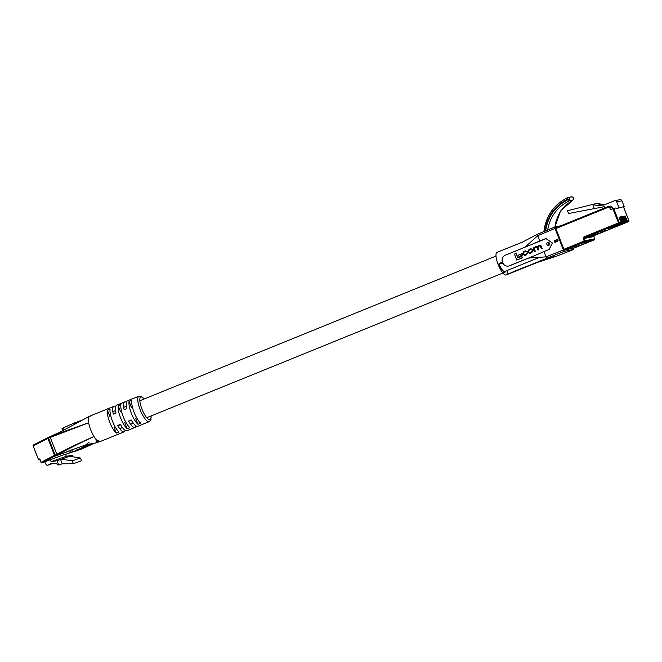 <?xml version="1.0" encoding="UTF-8"?>
<svg xmlns="http://www.w3.org/2000/svg" width="662" height="662" viewBox="0 0 662 662"><rect width="100%" height="100%" fill="white"/><g stroke="black" fill="none" stroke-linecap="round" stroke-linejoin="round"><path stroke-width="0.99" d="M498.958 264.155A9.16 2.631 67.9 0 0 498.974 264.188A9.16 2.631 67.9 0 0 505.04 272.148A9.16 2.631 67.9 0 0 505.727 271.064M90.14 416.191C91.315 415.612 91.381 415.521 90.338 415.918L89.279 416.365C88.104 416.936 88.046 417.027 89.097 416.655C88.046 417.027 88.104 416.936 89.279 416.365A13.737 3.947 67.9 0 0 88.658 422.778A13.737 3.947 67.9 0 0 90.702 429.77A13.737 3.947 67.9 0 0 93.987 436.523A13.737 3.947 67.9 0 0 96.644 440.122L98.853 440.478L98.034 441.322A13.737 3.947 67.9 0 0 99.143 441.786L100.227 441.413C101.303 441.107 101.228 441.173 100.003 441.612C101.228 441.173 101.303 441.107 100.227 441.413M98.911 441.959L100.003 441.612M92.018 444.003L98.15 442.183M98.034 441.322L95.874 441.107L96.644 440.122M89.502 444.881L83.809 447.098A54.747 2.888 158.8 0 0 72.638 452.047L81.368 449.093A42.732 2.259 -21.2 0 1 90.09 445.236L92.556 443.995L89.502 444.881M71.397 452.742L70.478 450.375L83.296 445.783L89.329 444.425C93.325 443.623 93.425 443.482 89.618 444.02M88.567 416.729L60.763 431.756L51.669 435.91L88.658 422.778L48.574 438.112A0.761 0.67 -116.8 0 1 48.93 437.177L50.453 436.407M82.444 419.965L74.442 422.944A54.747 2.888 158.8 0 0 63.262 427.892L62.029 428.587L62.84 430.681M136.008 425.956A13.737 3.947 -112.1 0 1 135.023 427.412A13.737 3.947 -112.1 0 1 128.527 421.065L131.242 419.965A13.737 3.947 67.9 0 0 137.729 426.311L149.24 421.636A13.737 3.947 -112.1 0 1 140.137 409.687A13.737 3.947 -112.1 0 1 138.904 396.182L127.394 400.858A13.737 3.947 67.9 0 0 126.831 408.603L124.125 409.704A13.737 3.947 -112.1 0 1 124.688 401.958A13.737 3.947 -112.1 0 1 126.409 402.314M125.176 430.358A13.737 3.947 -112.1 0 1 124.191 431.814A13.737 3.947 -112.1 0 1 117.695 425.467L120.401 424.367A13.737 3.947 67.9 0 0 126.897 430.714L135.023 427.412M134.038 412.169A13.737 3.947 67.9 0 0 140.675 423.183L137.961 424.284A13.737 3.947 -112.1 0 1 131.333 413.27A13.737 3.947 -112.1 0 1 129.073 401.379L131.788 400.278A13.737 3.947 67.9 0 0 134.038 412.169M123.206 416.563A13.737 3.947 67.9 0 0 129.835 427.586L127.129 428.686A13.737 3.947 -112.1 0 1 120.501 417.664A13.737 3.947 -112.1 0 1 118.241 405.773L120.947 404.672A13.737 3.947 67.9 0 0 123.206 416.563M112.375 420.966A13.737 3.947 67.9 0 0 119.003 431.988L116.297 433.089A13.737 3.947 -112.1 0 1 109.66 422.066A13.737 3.947 -112.1 0 1 107.41 410.175L110.115 409.075A13.737 3.947 67.9 0 0 112.375 420.966M124.191 431.814L101.005 441.223M70.536 450.516L56.096 455.646A0.761 0.67 -116.8 0 1 55.186 455.166L56.841 454.331C65.397 449.597 77.785 443.664 93.987 436.523C78.108 443.937 66.026 450.036 57.743 454.811L56.841 454.331L50.221 437.276L50.585 436.341L51.669 435.91M70.784 450.301L56.096 455.646M124.688 401.958L116.562 405.26A13.737 3.947 67.9 0 0 115.999 413.005L113.285 414.106A13.737 3.947 -112.1 0 1 113.847 406.36A13.737 3.947 -112.1 0 1 115.569 406.716M55.186 455.166L48.574 438.112M50.585 436.341L48.864 437.201M135.602 418.194L137.961 424.284M129.073 401.379L131.44 407.469M124.77 422.596L127.129 428.686M118.241 405.773L120.608 411.872M113.93 426.998L116.297 433.089M107.41 410.175L109.768 416.266M128.527 421.065L130.406 420.693M117.695 425.467L119.574 425.095M82.51 448.075L85.166 446.958L82.684 447.926M79.382 449.614L73.722 451.898L79.374 449.581M78.728 449.87L79.142 449.647M81.906 448.464L79.539 449.316L82.262 448.248M86.904 446.122L85.067 446.933L86.904 446.122M90.462 444.773L84.446 447.073L90.462 444.773M79.912 449.291L81.914 448.406L79.912 449.291M68.683 456.598L57.023 460.744L51.106 461.671L66.308 456.259L72.224 455.332L68.683 456.598M70.073 456.375L80.375 457.972L72.266 460.851L61.963 459.262M52.513 463.524L47.821 465.196L51.222 463.474L56.336 463.673L58.695 465.055L62.245 463.789L73.366 463.698L81.476 460.81L80.375 457.972M73.366 463.698L72.266 460.851M55.74 455.663L41.996 462.771L65.48 454.132L66.308 456.259M72.795 456.797L72.224 455.332M47.821 465.196A3.434 1.622 70.4 0 1 47.73 465.237A3.434 1.622 70.4 0 1 45.124 462.738L44.759 461.795M58.695 465.055L57.023 460.744M50.279 459.536L51.106 461.671M62.245 463.789L60.573 459.478M70.569 450.599L55.443 455.977A0.761 0.67 -116.8 0 1 54.541 455.489L47.921 438.443L33.174 445.89L38.413 459.387L39.224 458.981A1.142 0.538 70.4 0 1 40.125 459.8L41.085 462.283L55.136 455.051M33.191 445.923L33.174 445.89A0.761 0.67 -116.8 0 1 33.464 444.98L48.285 437.508A0.761 0.67 -116.8 0 0 48.21 437.532L48.21 437.532A0.761 0.67 -116.8 0 0 47.921 438.443L48.64 438.294M571.596 247.282L581.691 243.177L589.205 241.68L579.109 245.784L571.596 247.282M590.355 235.432L597.356 234.042L606.16 230.467L599.16 231.857L590.355 235.432M610.149 227.562L618.838 223.59L584.645 237.484L594.277 235.564L628.461 221.679L614.675 226.669L625.507 222.267L614.419 226.718L624.398 222.482L612.11 227.174L622.942 222.771L611.258 227.347L621.841 222.995L611.009 227.397L620.989 223.16L610.107 227.455M616.264 226.57L605.416 229.11L616.264 226.57M614.626 200.702L619.88 199.659A1.912 1.821 78.8 0 1 621.949 200.843L616.694 201.885A1.912 1.821 -101.2 0 0 614.311 200.801L603.818 205.063L596.404 205.435L592.664 204.335L597.91 203.284L601.65 204.393L606.011 204.169M621.949 200.843L624.15 206.527L616.19 208.671L615.917 207.959L613.724 208.398L619.235 222.606L620.791 222.3A0.761 0.728 78.8 0 1 620.385 223.284M616.19 208.671L624.15 206.527M592.697 204.434L567.475 210.731L568.559 213.528L604.439 206.66L604.903 207.868M620.989 223.16A0.761 0.728 -101.2 0 0 621.386 222.175L619.078 217.095L620.791 222.3M621.841 222.995A0.761 0.728 -101.2 0 0 622.239 222.01L619.93 216.929L621.643 222.126A0.761 0.728 78.8 0 1 621.237 223.111M622.694 222.821A0.761 0.728 -101.2 0 0 623.099 221.836L620.782 216.755L622.495 221.96A0.761 0.728 78.8 0 1 622.09 222.945M623.546 222.655A0.761 0.728 -101.2 0 0 623.952 221.671L621.635 216.59L623.347 221.787A0.761 0.728 78.8 0 1 622.942 222.771M624.398 222.482A0.761 0.728 -101.2 0 0 624.804 221.497L622.487 216.416L624.2 221.621A0.761 0.728 78.8 0 1 623.803 222.606M625.251 222.316A0.761 0.728 -101.2 0 0 625.656 221.331L623.339 216.251L625.052 221.447A0.761 0.728 78.8 0 1 624.655 222.432M626.111 222.142A0.761 0.728 -101.2 0 0 626.509 221.158L624.192 216.077L625.904 221.282A0.761 0.728 78.8 0 1 625.507 222.267M626.964 221.977A0.761 0.728 -101.2 0 0 627.361 220.992L625.052 215.911L626.757 221.108A0.761 0.728 78.8 0 1 626.36 222.093M609.652 207.537A1.523 1.456 -101.2 0 0 609.197 206.9L607.964 206.627L610.405 206.114A1.523 1.456 78.8 0 1 612.06 207.057L609.652 207.537L610.48 209.672L613.724 208.398M616.694 201.885L618.896 207.57M612.06 207.057L612.722 208.762M592.664 204.335L594.319 208.604M596.404 205.435L601.65 204.393M596.867 232.784L597.356 234.042M578.588 244.435L579.109 245.784M546.878 244.477A1.506 1.44 -101.2 0 0 548.508 245.403A1.506 1.44 -101.2 0 0 549.551 243.393A1.506 1.44 -101.2 0 0 547.921 242.458A1.506 1.44 -101.2 0 0 546.878 244.477M499.165 264.105A8.416 2.416 67.9 0 0 499.181 264.146A8.416 2.416 67.9 0 0 504.758 271.461L540.109 257.096M534.491 251.477L535.086 251.237L534.184 248.912L535.533 247.29L537.081 247.828L537.949 250.07L538.545 249.831L537.701 247.638L538.926 245.916L540.374 246.297L541.309 248.705L541.905 248.465L540.945 245.983L538.909 245.337L537.147 246.843L534.78 247.009L533.787 247.985L533.059 247.778L534.491 251.477L535.301 251.196L534.399 248.871L535.153 247.489L536.154 247.108M537.362 246.794L535.963 246.578M535.74 246.62L536.179 246.504M541.309 248.705L542.128 248.424L541.16 245.941L539.125 245.288M538.909 245.337L539.513 245.163M537.949 250.07L538.769 249.789L537.916 247.596L539.48 245.759M516.103 253.422L514.448 254.1L516.765 260.083L522.376 257.849L521.813 256.393L517.858 257.948L516.103 253.422L518.065 257.866M508.706 266.05L534.317 255.747L509.657 265.768A5.726 5.47 78.8 0 1 502.342 262.011A5.726 5.47 78.8 0 1 505.52 255.11L546.15 238.601A5.726 5.47 78.8 0 1 546.522 238.469M519.165 256.467L522.426 255.143L521.879 253.736L518.396 255.102L519.165 256.467M529.923 253.347L531.685 252.727L533.051 250.435L532.736 249.624L530.899 248.689M524.66 255.515L526.538 254.82L527.589 252.892L524.618 254.92M525.107 254.771L523.51 254.241L523.203 253.472L523.899 252.015L527.035 251.659L525.007 251.03M526.265 251.941L526.82 251.701L524.784 251.072L525.454 250.881M525.322 254.729L523.725 254.2L523.427 253.422L524.122 251.974L525.512 251.428M560.747 225.8L554.922 226.958L555.037 228.448L537.817 235.639L539.861 240.918L545.927 238.552L552.381 243.012L549.112 249.491L543.999 251.577L546.051 256.856L563.387 249.979L564.363 251.295L573.565 249.466L573.457 247.985M555.037 228.448L563.387 249.979M556.684 239.255L558.256 239.958L557.354 241.514M554.996 240.86L555.575 242.342L555.004 242.532L554.069 240.116L557.52 241.133M539.861 240.918L530.188 245.089M497.187 252.296A12.206 3.509 67.9 0 0 498.097 264.361L502.748 261.664M572.787 200.147L565.522 205.203L559.92 212.08L556.179 220.562L554.897 226.967L560.54 211.037L572.696 200.197L569.097 200.909C557.073 207.057 549.907 216.838 547.598 230.244M571.571 196.804C574.012 197.276 574.401 198.41 572.738 200.181L572.696 200.197C574.177 198.137 573.673 197.044 571.182 196.928M543.932 231.758C545.893 216.168 553.78 204.798 567.591 197.648L571.571 196.796M543.866 231.75C545.794 216.085 553.697 204.715 567.574 197.648L567.574 197.648C570.114 197.756 570.619 198.84 569.097 200.909L567.988 198.997C554.806 205.7 547.143 216.441 545.008 231.22M564.363 251.295L547.019 258.163L556.13 256.36C538.529 261.589 521.822 267.82 506.008 275.028A12.206 3.509 67.9 0 0 507.117 270.501M556.146 256.351L573.565 249.466L556.146 256.351M503.302 263.112L498.097 264.361A12.206 3.509 67.9 0 0 506.008 275.028L547.019 258.163L546.051 256.856L528.905 258.031M524.776 247.373L537.817 235.639L537.701 234.149L554.88 226.983L537.701 234.149M534.317 255.747L543.999 251.577M545.62 230.964C547.813 216.557 555.352 206.081 568.244 199.543M567.996 197.508L567.574 197.648L567.988 198.997M548.69 242.524L548.302 244.195M554.069 240.116L557.296 241.175L557.677 240.124L556.709 239.586M556.461 239.305L558.033 240L557.445 241.481L554.706 240.736L555.575 242.342M516.765 260.083L522.376 257.849M522.161 257.89L521.59 256.434M518.942 256.508L522.426 255.143M522.202 255.184L521.664 253.778M529.137 249.301L527.771 251.601L528.086 252.412L529.815 253.372L531.462 252.776L532.836 250.484L532.521 249.665L530.792 248.705L529.137 249.301M530.833 249.243L529.153 249.888L528.375 251.395L528.665 252.131L530.237 252.685L531.445 252.197L532.223 250.683L531.934 249.946L530.585 249.351L529.368 249.839L528.599 251.345L528.88 252.09L530.461 252.644M529.766 252.834L530.237 252.685M524.784 251.072L523.791 251.477L522.599 253.687L522.922 254.514L524.983 255.408L526.323 254.862L527.366 252.934M524.767 255.499L525.198 255.367M83.809 447.098L83.296 445.783M74.955 424.259L74.442 422.944M144.134 398.996A12.206 3.509 67.9 0 0 139.93 398.433A12.206 3.509 67.9 0 0 141.925 409.05A12.206 3.509 67.9 0 0 148.139 419.112A12.206 3.509 67.9 0 0 151.027 415.968M64.09 430.019L63.262 427.892M72.638 452.047L71.786 449.854M38.429 459.42L33.1 445.94A0.761 0.761 0 0 1 33.464 444.98A0.761 0.67 -116.8 0 1 33.539 444.955L48.144 437.574M70.007 452.791A0.761 0.67 -116.8 0 1 69.874 452.858L65.579 454.389L71.182 452.196M39.91 459.577L39.306 459.883A0.761 0.67 -116.8 0 1 38.413 459.387L38.338 459.436A0.761 0.761 0 0 0 39.306 459.883L39.265 459.891M48.309 460.529L41.979 462.779A0.761 0.67 -116.8 0 1 41.085 462.283L41.011 462.333A0.761 0.761 0 0 0 41.979 462.779L41.938 462.788M41.102 462.324L40.125 459.8M40.134 459.833L40.142 459.461A0.761 0.67 -116.8 0 1 39.224 458.981M71.19 452.204L69.94 452.833A0.761 0.761 0 0 1 69.849 452.866L69.833 452.874M608.006 206.602L555.799 227.819A0.761 0.761 0 0 0 555.368 228.795L563.445 249.524A0.761 0.728 -101.2 0 0 564.281 250.021L573.904 248.101A0.761 0.761 0 0 0 574.045 248.06L594.352 239.81L584.728 241.721L564.405 249.979L574.037 248.068A0.761 0.728 78.8 0 1 573.772 248.118M609.197 206.9L555.865 228.564L563.908 249.309L584.232 241.059L583.346 238.783A1.523 1.456 -101.2 0 1 584.149 236.814L619.235 222.606A0.761 0.728 78.8 0 1 618.838 223.59L612.83 208.712M627.361 220.992L628.867 220.694L623.48 206.801M555.401 228.779A0.761 0.728 -101.2 0 1 555.782 227.827L607.964 206.627M593.88 236.574L594.286 235.564A0.761 0.728 -101.2 0 0 593.872 236.549L594.79 238.825L593.872 236.549L584.248 238.469L585.125 240.736L594.757 238.825A0.761 0.728 78.8 0 1 594.352 239.81L594.368 239.81A0.761 0.761 0 0 0 594.79 238.825L594.766 238.85M564.281 250.021A0.761 0.728 -101.2 0 0 564.405 249.979L563.908 249.309L563.42 249.549A0.761 0.761 0 0 0 564.281 250.021M563.453 249.541L555.368 228.795L555.799 227.819M584.232 241.059L584.728 241.721A0.761 0.728 -101.2 0 0 585.125 240.736L584.232 241.059M583.346 238.783L584.248 238.469A0.761 0.728 78.8 0 1 584.645 237.484L584.149 236.814M628.875 220.711L628.867 220.694A0.761 0.728 -101.2 0 1 628.461 221.679L594.294 235.556M623.505 206.784L628.9 220.694A0.761 0.761 0 0 1 628.478 221.671L628.486 221.662M625.185 217.045L625.747 216.822M624.332 217.219L624.895 216.987M623.48 217.384L624.034 217.161M622.628 217.558L623.182 217.326M621.775 217.724L622.33 217.5M620.915 217.897L621.477 217.666M620.062 218.063L620.625 217.839M619.21 218.237L619.773 218.005M544.975 238.833L546.15 238.601M510.361 265.627L509.657 265.768M495.995 256.053L139.831 400.75M126.384 406.211L123.678 407.304M115.552 410.606L112.846 411.706M505.04 272.148L146.724 417.714M133.285 423.175L130.571 424.276M122.445 427.578L119.739 428.678M149.24 421.636L150.953 419.567L151.151 415.918M113.847 406.36L90.628 415.794M50.56 436.349L51.653 435.919M85.787 444.806L89.006 442.357M144.258 398.946L141.585 396.48L138.904 396.182M79.299 449.473L79.018 448.762M82.154 448.339L81.881 447.628M76.643 449.945L76.924 450.657M78.596 449.084L78.869 449.796M82.08 447.404L82.353 448.116M84.802 446.337L85.075 447.049M52.53 463.524L47.73 465.237M574.045 248.06L594.368 239.81M506.207 274.97L507.555 274.391M536.832 262.557L556.138 256.351M506.066 275.003L539.977 261.399M537.668 234.166L522.144 242.251L497.013 252.346M571.869 196.763L573.259 197.45"/></g></svg>
